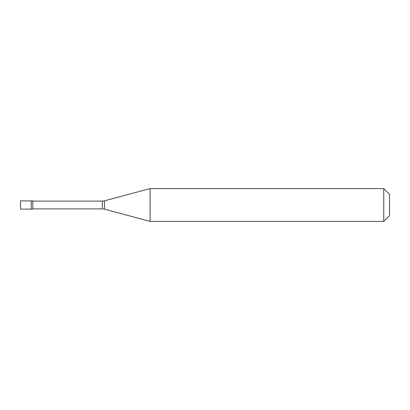<?xml version="1.0" encoding="UTF-8"?>
<svg xmlns="http://www.w3.org/2000/svg" width="410" height="410" viewBox="0 0 410 410"><rect width="100%" height="100%" fill="white"/><g stroke="black" fill="none" stroke-linecap="round" stroke-linejoin="round"><path stroke-width="0.61" d="M20.5 200.9L20.5 209.1L32.8 209.1L32.8 200.9L31.262 200.9L31.262 209.1L31.262 200.9L20.5 200.9M32.8 208.895L102.336 208.895A8.2 8.2 0 0 1 104.458 209.177L150.086 221.4L383.76 221.4L389.5 215.66L389.5 194.34L383.76 188.6L383.76 221.4M32.8 201.105L102.336 201.105A8.2 8.2 0 0 0 104.458 200.823L150.086 188.6L150.086 221.4M150.086 188.6L383.76 188.6M102.336 201.105L102.336 208.895M104.458 200.823L104.458 209.177"/></g></svg>
